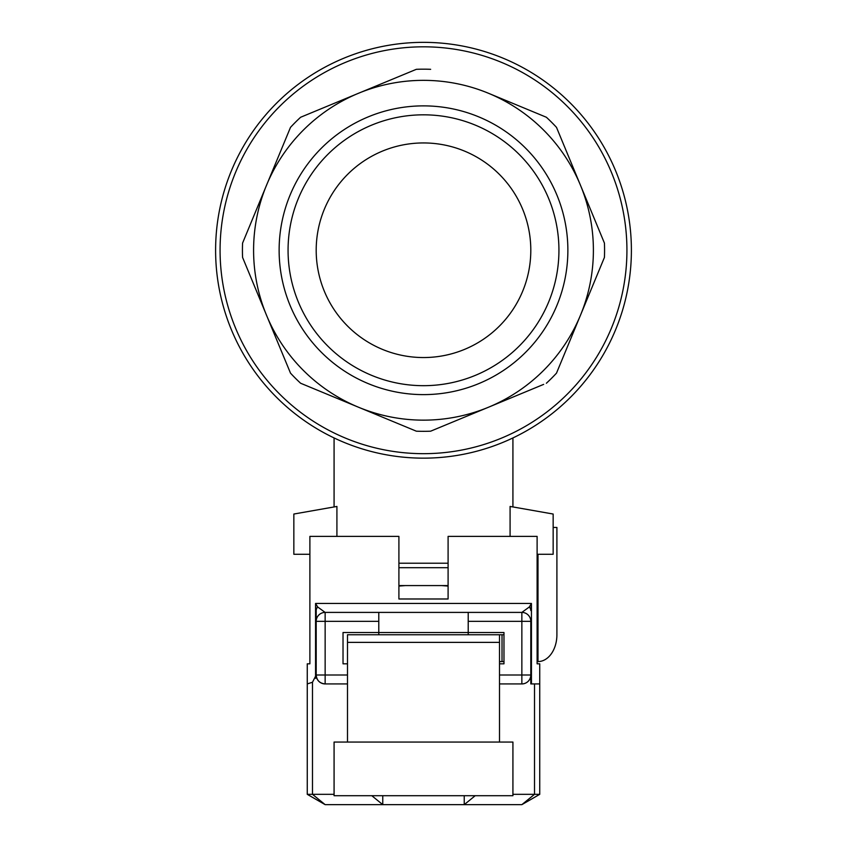 <?xml version="1.0" encoding="UTF-8"?>
<svg xmlns="http://www.w3.org/2000/svg" width="847" height="847" viewBox="0 0 847 847"><rect width="100%" height="100%" fill="white"/><g stroke="black" fill="none" stroke-linecap="round" stroke-linejoin="round"><path stroke-width="1.27" d="M499.508 742.057L499.508 634.752L503.976 634.752M499.508 634.752L347.492 634.752L347.492 642.375L499.508 642.375M537.993 554.277L537.993 625.817L537.114 631.396M553.155 527.448L556.903 527.448L556.903 634.752A26.829 18.909 -90 0 1 537.993 661.581L537.993 625.817L537.114 625.817M502.017 634.752L502.017 661.581L503.976 661.581M537.114 661.581L537.993 661.581M502.017 661.581L499.508 661.581M347.492 742.057L347.492 642.375M423.5 742.057L512.922 742.057L512.922 795.704L334.078 795.704L334.078 742.057L423.5 742.057M604.43 243.1L580.46 185.228L604.43 243.1A181.078 181.078 0 0 1 604.43 257.403L580.46 315.264A169.898 169.898 0 0 1 488.518 407.216L543.668 384.369M546.379 383.246A181.078 181.078 0 0 0 556.5 373.135L580.46 315.264A169.898 169.898 0 0 0 580.46 185.228L556.5 127.368A181.078 181.078 0 0 0 546.379 117.257L488.518 93.286A169.898 169.898 0 0 1 580.46 185.228M488.518 407.216L430.647 431.187L488.518 407.216A169.898 169.898 0 0 1 358.482 407.216L416.353 431.187L358.482 407.216A169.898 169.898 0 0 1 423.5 80.349A169.898 169.898 0 0 1 488.518 93.286M430.647 69.316A181.078 181.078 0 0 0 416.353 69.316L300.621 117.257A181.078 181.078 0 0 0 290.5 127.368L242.57 243.1A181.078 181.078 0 0 0 242.57 257.403L290.5 373.135A181.078 181.078 0 0 0 300.621 383.246L358.482 407.216M288.065 250.246A135.435 135.435 0 0 1 423.5 114.821A135.435 135.435 0 0 1 558.935 250.246A135.435 135.435 0 0 1 423.5 385.681A135.435 135.435 0 0 1 288.065 250.246M423.5 105.875A144.371 144.371 0 0 1 567.871 250.246A144.371 144.371 0 0 1 423.5 394.617A144.371 144.371 0 0 1 279.129 250.246A144.371 144.371 0 0 1 423.5 105.875M316.196 250.246A107.304 107.304 0 0 1 423.5 142.942A107.304 107.304 0 0 1 530.804 250.246A107.304 107.304 0 0 1 423.5 357.55A107.304 107.304 0 0 1 316.196 250.246M631.396 250.246A207.896 207.896 0 0 1 423.5 458.153A207.896 207.896 0 0 1 215.604 250.246A207.896 207.896 0 0 1 423.5 42.35A207.896 207.896 0 0 1 631.396 250.246M430.647 431.187A181.078 181.078 0 0 1 416.353 431.187M242.57 257.403L266.54 315.264M398.905 563.213L448.095 563.213M510.085 536.395L510.085 506.442L553.155 514.034L553.155 554.277L537.114 554.277M512.922 437.941L512.922 506.94M334.078 437.941L334.078 506.94M336.915 536.395L336.915 506.442L293.845 514.034L293.845 554.277L309.886 554.277M343.024 663.815L347.492 663.815L343.024 663.815L343.024 632.518L378.789 632.518L378.789 621.338L316.196 621.338L316.196 674.995L312.49 682.237L307.26 683.931L307.26 663.815L309.886 663.815L309.886 536.395L398.905 536.395L398.905 598.988L448.095 598.988L448.095 536.395L537.114 536.395L537.114 663.815L539.74 663.815L539.74 794.327L512.922 794.327M378.789 621.338L378.789 612.402L521.858 612.402A8.946 8.946 0 0 1 530.804 621.338L530.804 674.995A8.946 8.946 0 0 1 521.858 683.931L499.508 683.931M347.492 683.931L325.142 683.931A8.946 8.946 0 0 1 316.196 674.995C316.736 680.416 319.721 683.391 325.142 683.931L325.142 612.402L378.789 612.402M539.74 794.327L521.858 804.65L325.142 804.65L307.26 794.327L307.26 683.931M499.508 674.995L530.804 674.995L530.804 683.931L534.51 683.931L534.51 794.327L521.858 804.65M378.789 634.752L378.789 632.518L468.211 632.518L468.211 612.402M468.211 634.752L468.211 632.518L503.976 632.518L503.976 663.815L499.508 663.815L503.976 663.815M316.196 621.338L315.56 603.456L317.72 607.013L325.142 612.402A8.946 8.946 0 0 0 316.196 621.338L316.196 610.581A8.946 6.374 180 0 1 317.72 607.013M521.858 683.931L521.858 621.338L530.804 621.338A8.946 8.946 0 0 0 521.858 612.402L529.28 607.013A8.946 6.374 0 0 1 530.804 610.581L531.44 603.456L315.56 603.456L315.56 678.309M529.28 607.013L531.44 603.456L531.44 683.931M539.74 683.931L534.51 683.931M312.49 682.237L312.49 794.327L307.26 794.327M325.142 804.65L312.49 794.327L334.078 794.327M398.905 585.573L405.48 585.573L398.905 586.071M448.095 586.071L441.52 585.573L448.095 585.573M405.48 585.573L441.52 585.573M448.095 567.691L398.905 567.691M423.5 46.818A203.428 203.428 0 0 1 626.928 250.246A203.428 203.428 0 0 1 423.5 453.674A203.428 203.428 0 0 1 220.072 250.246A203.428 203.428 0 0 1 423.5 46.818M423.5 458.153A207.896 207.896 0 0 1 215.604 250.246A207.896 207.896 0 0 1 423.5 42.35M316.196 674.995L347.492 674.995M521.858 612.402L521.858 621.338L468.211 621.338M464.241 795.704L464.241 804.65L475.199 795.704M371.801 795.704L382.759 804.65L382.759 795.704"/></g></svg>
